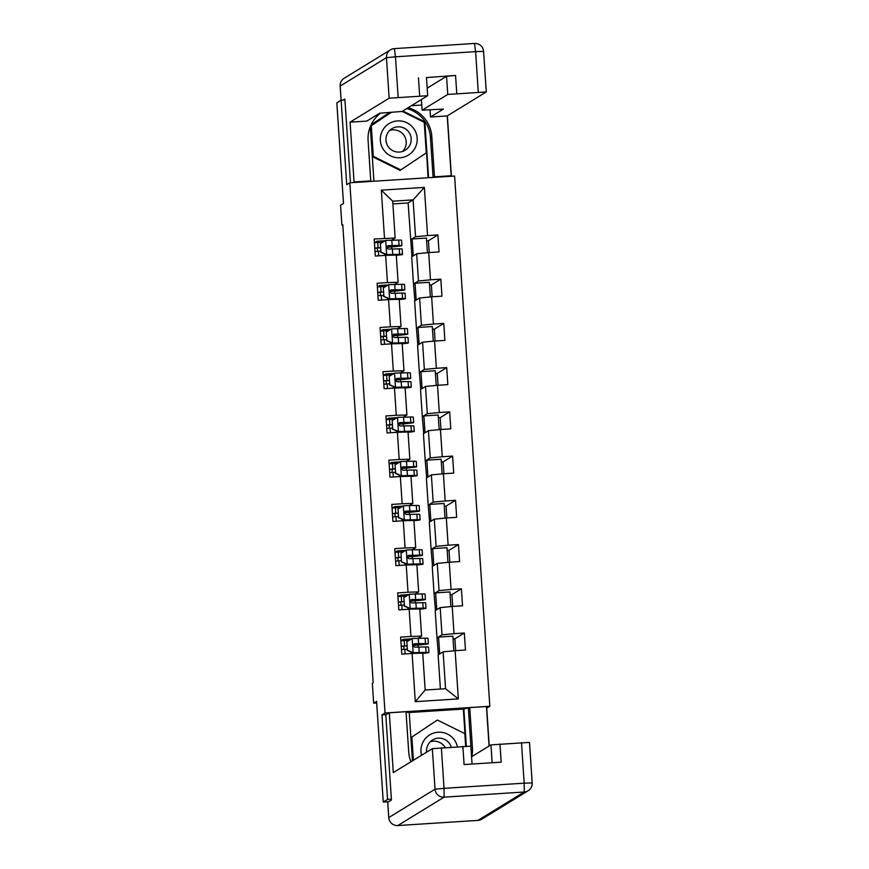 <?xml version="1.0" encoding="UTF-8"?>
<svg xmlns="http://www.w3.org/2000/svg" width="869" height="869" viewBox="0 0 869 869"><rect width="100%" height="100%" fill="white"/><g stroke="black" fill="none" stroke-linecap="round" stroke-linejoin="round"><path stroke-width="1.3" d="M451.402 176.255L447.383 115.816M489.823 706.269L454.606 176.049L349.827 182.783L385.043 713.004L489.823 706.269L486.553 708.181M489.236 745.939L486.727 708.17M344.95 99.946L341.126 100.185L336.824 102.824L343.505 203.487L340.583 205.28L341.897 225.125L342.799 225.071M388.704 801.685L383.262 802.033L376.581 701.381L373.659 703.173L376.69 702.978M386.314 714.622L381.947 714.905L387.563 799.404L391.387 799.154M387.563 799.404L383.262 802.033M411.96 256.648L408.115 202.944L413.101 199.881L392.712 201.195L395.156 238.052L374.181 239.018L375.31 256.04L385.651 255.367L387.455 282.588L377.124 283.251L378.254 300.272L388.584 299.599L390.398 326.82L380.057 327.483L381.187 344.504L391.528 343.831L393.331 371.052L383.001 371.715L384.131 388.736L394.461 388.063L396.275 415.284L385.934 415.947L387.063 432.968L397.405 432.295L399.208 459.516L388.877 460.179L390.007 477.2L400.337 476.527L402.151 503.748L391.81 504.422L392.94 521.433L403.281 520.759L405.084 547.981L394.754 548.654L395.884 565.665L406.214 564.991L408.028 592.213L397.687 592.886L398.817 609.897L409.158 609.223L410.961 636.445L400.631 637.118L401.76 654.129L412.091 653.466L415.295 701.663L458.332 698.893L445.569 688.704L443.114 651.848L438.128 654.9L440.398 689.041M384.522 238.356L381.317 190.159L424.365 187.389L427.559 235.586L437.9 234.923L428.439 240.724L429.221 252.564M458.332 698.893L455.139 650.696L465.469 650.023L464.339 633.012L454.009 633.675L452.195 606.464L462.536 605.791L461.406 588.78L451.065 589.443L449.262 562.232L459.592 561.559L458.463 544.548L448.132 545.211L446.318 518L456.659 517.327L455.53 500.316L445.189 500.978L443.386 473.768L453.716 473.094L452.586 456.084L442.256 456.746L440.442 429.536L450.783 428.862L449.653 411.852L439.312 412.514L437.509 385.304L447.839 384.63L446.709 367.62L436.379 368.282L434.565 341.061L444.906 340.398L443.777 323.387L433.435 324.05L431.632 296.829L441.963 296.166L440.833 279.155L430.503 279.818L428.689 252.597L439.03 251.934L437.9 234.923M453.053 638.932L454.878 638.824L455.671 650.653M450.12 594.7L451.945 594.592L452.727 606.421M447.187 550.468L449.001 550.359L449.794 562.189M444.244 506.236L446.069 506.127L446.851 517.957M441.311 462.004L443.125 461.884L443.918 473.724M438.367 417.772L440.192 417.652L440.974 429.492M435.434 373.54L437.248 373.42L438.041 385.26M432.49 329.308L434.315 329.188L435.097 341.028M429.558 285.075L431.372 284.956L432.165 296.796M426.614 240.843L428.439 240.724M373.659 703.173L372.334 683.327L373.192 682.795L342.766 224.593L341.897 225.125M385.651 255.367L396.286 255.062L398.1 282.284L394.7 284.369M411.689 256.811L416.675 253.748L418.489 280.969L413.503 284.033L411.689 256.811M398.1 282.284L387.455 282.588M428.689 252.597L416.675 253.748M430.503 279.818L418.489 280.969M388.584 299.599L399.229 299.294L401.033 326.516L397.633 328.601M414.632 301.043L419.618 297.98L421.422 325.202L416.436 328.265L414.632 301.043M401.033 326.516L390.398 326.82M431.632 296.829L419.618 297.98M433.435 324.05L421.422 325.202M391.528 343.831L402.162 343.527L403.976 370.748L400.576 372.834M417.565 345.275L422.551 342.212L424.365 369.434L419.369 372.497L417.565 345.275M403.976 370.748L393.331 371.052M434.565 341.061L422.551 342.212M436.379 368.282L424.365 369.434M394.461 388.063L405.106 387.759L406.909 414.98L403.509 417.066M420.498 389.508L425.495 386.444L427.298 413.666L422.312 416.729L420.498 389.508M406.909 414.98L396.275 415.284M437.509 385.304L425.495 386.444M439.312 412.514L427.298 413.666M397.405 432.295L408.039 431.991L409.853 459.212L406.453 461.298L413.372 461.243A21.747 0.717 -3.8 0 1 416.24 461.406L416.599 466.794A21.747 0.717 176.2 0 0 413.731 466.631L402.249 467.066M423.442 433.74L428.428 430.676L430.242 457.898L425.245 460.961L423.442 433.74M409.853 459.212L399.208 459.516M440.442 429.536L428.428 430.676M442.256 456.746L430.242 457.898M400.337 476.527L410.983 476.223L412.786 503.444L409.386 505.53L416.316 505.476A21.747 0.717 -3.8 0 1 419.184 505.639L419.542 511.026A21.747 0.717 176.2 0 0 416.675 510.863L405.193 511.298M426.375 477.972L431.372 474.908L433.175 502.13L428.189 505.193L426.375 477.972M412.786 503.444L402.151 503.748M443.386 473.768L431.372 474.908M445.189 500.978L433.175 502.13M403.281 520.759L413.916 520.455L415.73 547.676L412.33 549.762L419.249 549.708A21.747 0.717 -3.8 0 1 422.117 549.871L422.475 555.258A21.747 0.717 176.2 0 0 419.608 555.095L408.126 555.53M429.319 522.204L434.304 519.151L436.119 546.362L431.122 549.425L429.319 522.204M415.73 547.676L405.084 547.981M446.318 518L434.304 519.151M448.132 545.211L436.119 546.362M406.214 564.991L416.859 564.687L418.662 591.908L415.263 593.994L422.193 593.94A21.747 0.717 -3.8 0 1 425.06 594.103L425.419 599.491A21.747 0.717 176.2 0 0 422.54 599.328L411.07 599.762M432.251 566.436L437.248 563.384L439.051 590.594L434.065 593.657L432.251 566.436M418.662 591.908L408.028 592.213M449.262 562.232L437.248 563.384M451.065 589.443L439.051 590.594M409.158 609.223L419.792 608.919L421.595 636.141L418.195 638.226M435.195 610.668L440.181 607.616L441.984 634.826L436.998 637.889L435.195 610.668M421.595 636.141L410.961 636.445M452.195 606.464L440.181 607.616M454.009 633.675L441.984 634.826M412.091 653.466L422.725 653.151L425.18 690.019L415.295 701.663M455.139 650.696L443.114 651.848M381.947 714.905L385.043 713.004M369.825 181.502L370.77 180.915L354.063 181.99L350.088 122.16L366.794 121.095L379.699 113.176L402.021 111.46L427.667 95.709L389.138 98.208L386.444 57.669L340.17 86.053L346.731 184.684L349.827 182.783M425.18 690.019L445.569 688.704M395.156 238.052L391.756 240.137M408.115 202.944L392.897 203.922M410.559 239.801L415.545 236.737L413.101 199.881L424.365 187.389M438.4 654.737L436.998 637.889M435.467 610.505L434.065 593.657M432.523 566.273L431.122 549.425M429.59 522.041L428.189 505.193M426.657 477.809L425.245 460.961M423.714 433.577L422.312 416.729M420.781 389.345L419.369 372.497M417.837 345.112L416.436 328.265M414.904 300.88L413.503 284.033M392.712 201.195L381.317 190.159M427.559 235.586L415.545 236.737M411.787 638.802L403.314 639.345L400.946 640.801M403.987 649.393L403.77 646.123M403.401 640.605L403.314 639.345M418.195 647.025L418.054 645.026M453.846 650.816L452.879 636.162L438.573 637.086L437.281 637.868M464.339 633.012L454.878 638.824M439.692 653.944L438.573 637.086M436.759 609.712L435.641 592.854L434.348 593.636M450.913 606.584L449.936 591.93L435.641 592.854M461.406 588.78L451.945 594.592M408.843 594.57L400.381 595.113L398.013 596.568M401.043 605.161L400.826 601.891M400.468 596.373L400.381 595.113M415.252 602.793L415.121 600.794M433.816 565.48L432.697 548.621L431.404 549.404M447.969 562.352L447.003 547.698L432.697 548.621M458.463 544.548L449.001 550.359M405.91 550.338L397.448 550.881L395.069 552.336M398.111 560.929L397.893 557.659M397.524 552.141L397.448 550.881M412.319 558.561L412.178 556.562M430.883 521.248L429.764 504.389L428.471 505.171M445.037 518.12L444.059 503.466L429.764 504.389M455.53 500.316L446.069 506.127M402.966 506.106L394.504 506.649L392.136 508.104M395.167 516.697L394.95 513.427M394.591 507.909L394.504 506.649M409.375 514.329L409.245 512.33M427.939 477.016L426.82 460.157L425.528 460.939M442.093 473.887L441.126 459.234L426.82 460.157M452.586 456.084L443.125 461.884M400.033 461.873L391.571 462.417L389.193 463.872M392.234 472.464L392.017 469.195M391.647 463.677L391.571 462.417M406.442 470.096L406.301 468.098M425.006 432.784L423.887 415.914L422.595 416.707M439.16 429.655L438.182 415.002L423.887 415.914M449.653 411.852L440.192 417.652M397.09 417.641L388.628 418.185L386.26 419.64M389.301 428.232L389.084 424.963M388.715 419.445L388.628 418.185M403.498 425.864L403.368 423.866M422.062 388.552L420.944 371.682L419.651 372.475M436.216 385.423L435.25 370.77L420.944 371.682M446.709 367.62L437.248 373.42M394.157 373.409L385.695 373.952L383.316 375.408M386.357 384L386.14 380.731M385.771 375.212L385.695 373.952M400.566 381.632L400.424 379.634M419.13 344.32L418.011 327.45L416.718 328.243M433.283 341.191L432.306 326.538L418.011 327.45M443.777 323.387L434.315 329.188M391.213 329.177L382.751 329.72L380.383 331.176M383.425 339.768L383.207 336.499M382.838 330.98L382.751 329.72M397.622 337.4L397.491 335.401M416.186 300.087L415.067 283.218L413.785 284.011M430.34 296.959L429.373 282.306L415.067 283.218M440.833 279.155L431.372 284.956M388.28 284.945L379.818 285.488L377.439 286.944M380.481 295.536L380.264 292.266M379.894 286.748L379.818 285.488M394.689 293.168L394.559 291.169M413.253 255.855L412.134 238.986L410.841 239.779M427.407 252.727L426.429 238.073L412.134 238.986M385.336 240.713L376.874 241.256L374.506 242.712M377.548 251.304L377.331 248.034M376.961 242.516L376.874 241.256M391.745 248.936L391.615 246.937M413.199 645.417A21.747 0.717 176.2 0 0 428.352 643.723L427.993 638.335A21.747 0.717 -3.8 0 0 425.126 638.172L412.308 638.498L406.833 641.691L407.398 650.197L413.253 652.673L426.071 652.347A21.747 0.717 -3.8 0 1 428.938 652.51A21.747 0.717 -3.8 0 1 422.747 653.434M413.253 652.673L422.866 652.619A18.053 0.597 -3.8 0 1 425.245 652.76A18.053 0.597 -3.8 0 1 422.736 653.227M409.473 640.16L400.87 640.811M406.833 641.691L407.398 650.197M413.025 652.815L407.181 650.338M428.352 643.723A21.747 0.717 176.2 0 0 425.484 643.56L414.774 643.755C412.688 645.015 412.764 646.145 415.002 647.166L425.712 646.96A21.747 0.717 -3.8 0 1 428.58 647.123L428.938 652.51M406.877 645.884L401.239 646.362M407.094 649.165L401.456 649.599M401.228 646.199L406.877 645.765M414.002 643.994L422.28 643.831A18.053 0.597 -3.8 0 1 424.659 643.972A18.053 0.597 -3.8 0 1 413.209 645.287M457.398 746.753A18.477 18.434 58.5 0 0 422.823 742.452A18.477 18.434 58.5 0 0 421.53 755.28M451.261 747.155A12.655 12.622 58.5 0 0 426.614 752.163M412.732 760.679L411.189 737.466L437.335 720.032L464.828 733.632L465.665 746.243M413.416 760.256L411.873 737.042L437.335 720.032M411.189 737.466L411.873 737.042M430.253 741.8A12.655 12.622 -121.5 0 1 445.167 747.546M382.219 131.143A18.477 18.434 58.5 0 0 390.626 155.888A18.477 18.434 58.5 0 0 415.317 147.524A18.477 18.434 58.5 0 0 406.909 122.779A18.477 18.434 58.5 0 0 382.219 131.143M387.237 133.848A12.655 12.622 58.5 0 0 405.182 150.239A12.655 12.622 58.5 0 0 407.061 130.122A12.655 12.622 58.5 0 0 387.237 133.848M389.649 130.48A12.655 12.622 -121.5 0 1 402.521 151.478M402.13 111.384L424.224 122.323L426.266 152.933L400.109 170.367L372.616 156.768L370.585 126.157L391.115 112.438M400.805 169.944L373.312 156.344L371.28 125.733L391.169 112.438M372.616 156.768L373.312 156.344M370.585 126.157L371.28 125.733M465.806 746.232L463.34 709.05L469.738 707.605L486.444 706.53L489.073 746.036M469.738 707.605L472.421 747.872A31.99 31.903 58.5 0 1 471.791 756.638M387.748 802.272L388.747 817.599L387.726 802.293L391.441 800.001L385.793 714.937L389.323 712.776L406.029 711.7L408.702 751.967A31.99 31.903 58.5 0 0 410.939 761.776M389.323 712.776L393.299 772.606L432.338 748.654L470.857 746.178M463.34 709.05L409.223 712.526M412.427 760.864L409.201 712.243L406.073 712.45M492.147 762.743L490.952 744.885L529.482 742.387L532.176 782.926L524.181 783.175L521.487 742.637M462.873 746.406L464.079 764.546L501.174 762.167L499.968 744.016M490.952 744.885L471.574 756.769M468.38 708.441L471.052 748.698L472.421 747.872M471.117 749.849A31.99 31.903 58.5 0 0 471.052 748.698M466.338 746.21L463.85 708.735M370.77 180.915L368.098 140.659A31.99 31.903 58.5 0 1 380.633 113.111M406.746 108.549A31.99 31.903 58.5 0 1 430.448 137.389L431.817 136.552A31.99 31.903 58.5 0 0 408.115 107.723M431.817 136.552L434.489 176.82L451.196 175.744L447.22 115.914L430.513 116.989L443.418 109.081L422.106 110.178L447.752 94.439L446.547 76.287L455.562 75.429L426.44 77.591M430.046 109.939L430.513 116.989M411.417 105.692L421.769 105.03M353.118 182.577L354.063 181.99M450.251 176.32L451.196 175.744M433.533 177.395L434.489 176.82M447.22 115.914L486.282 91.94L447.752 94.439M350.088 122.16L389.138 98.208M343.331 100.044L344.884 99.088L350.446 182.751M427.168 88.182L446.547 76.287M430.448 137.389L433.11 177.428M428.58 177.721L424.876 121.888L402.814 110.971M370.303 126.678L373.931 181.23M389.453 112.546L371.128 124.788M428.048 177.754L424.876 121.888M424.354 122.203L402.293 111.286M415.654 599.382L415.295 593.994L409.375 594.266L403.9 597.459L404.465 605.965L410.309 608.441L423.127 608.115A21.747 0.717 -3.8 0 1 425.995 608.278A21.747 0.717 -3.8 0 1 419.814 609.202M410.309 608.441L419.933 608.387A18.053 0.597 -3.8 0 1 422.312 608.528A18.053 0.597 -3.8 0 1 419.792 608.995M406.529 595.928L397.937 596.579M403.9 597.459L404.465 605.965M410.092 608.582L404.237 606.106M410.266 601.055A18.053 0.597 -3.8 0 0 421.726 599.74A18.053 0.597 -3.8 0 0 419.347 599.599L411.83 599.523C409.755 600.783 409.831 601.913 412.058 602.934L422.768 602.728A21.747 0.717 -3.8 0 1 425.636 602.89L425.995 608.278M403.944 601.652L398.306 602.13M404.161 604.933L398.513 605.367M398.295 601.967L403.933 601.533M410.266 601.185A21.747 0.717 176.2 0 0 425.419 599.491M412.721 555.15L412.362 549.762L406.431 550.034L400.957 553.227L401.521 561.732L407.376 564.209L420.194 563.883A21.747 0.717 -3.8 0 1 423.062 564.046A21.747 0.717 -3.8 0 1 416.87 564.969M407.376 564.209L416.99 564.155A18.053 0.597 -3.8 0 1 419.369 564.296A18.053 0.597 -3.8 0 1 416.859 564.763M403.596 551.696L394.993 552.347M400.957 553.227L401.521 561.732M407.148 564.35L401.304 561.874M407.333 556.823A18.053 0.597 -3.8 0 0 418.793 555.508A18.053 0.597 -3.8 0 0 416.403 555.367L408.897 555.291C406.811 556.551 406.888 557.681 409.125 558.702L419.836 558.495A21.747 0.717 -3.8 0 1 422.703 558.658L423.062 564.046M401 557.42L395.362 557.898M401.228 560.701L395.58 561.135M395.352 557.735L401 557.301M407.322 556.953A21.747 0.717 176.2 0 0 422.475 555.258M409.777 510.918L409.418 505.53L403.498 505.801L398.024 508.995L398.589 517.5L404.443 519.977L417.25 519.651A21.747 0.717 -3.8 0 1 420.118 519.814A21.747 0.717 -3.8 0 1 413.937 520.737M404.443 519.977L414.057 519.923A18.053 0.597 -3.8 0 1 416.436 520.064A18.053 0.597 -3.8 0 1 413.926 520.531M400.652 507.463L392.06 508.115M398.024 508.995L398.589 517.5M404.215 520.118L398.36 517.642M404.4 512.591A18.053 0.597 -3.8 0 0 415.849 511.276A18.053 0.597 -3.8 0 0 413.47 511.135L405.953 511.059C403.879 512.319 403.955 513.449 406.181 514.47L416.892 514.263A21.747 0.717 -3.8 0 1 419.76 514.426L420.118 519.814M398.067 513.188L392.43 513.666M398.284 516.468L392.636 516.903M392.419 513.503L398.056 513.068M404.389 512.721A21.747 0.717 176.2 0 0 419.542 511.026M406.844 466.686L406.486 461.298L400.555 461.569L395.08 464.763L395.645 473.268L401.5 475.745L414.317 475.419A21.747 0.717 -3.8 0 1 417.185 475.582A21.747 0.717 -3.8 0 1 410.994 476.505M401.5 475.745L411.113 475.691A18.053 0.597 -3.8 0 1 413.492 475.832A18.053 0.597 -3.8 0 1 410.983 476.299M397.72 463.231L389.116 463.883M395.08 464.763L395.645 473.268M401.272 475.886L395.428 473.409M401.456 468.358A18.053 0.597 -3.8 0 0 412.916 467.044A18.053 0.597 -3.8 0 0 410.526 466.903L403.02 466.827C400.946 468.087 401.011 469.217 403.249 470.238L413.959 470.031A21.747 0.717 -3.8 0 1 416.827 470.194L417.185 475.582M395.134 468.956L389.486 469.434M395.352 472.236L389.703 472.671M389.475 469.271L395.123 468.836M401.445 468.489A21.747 0.717 176.2 0 0 416.599 466.794M398.513 424.257A21.747 0.717 176.2 0 0 413.666 422.562L413.307 417.174A21.747 0.717 -3.8 0 0 410.44 417.011L397.622 417.337L392.147 420.531L392.712 429.036L398.567 431.513L411.374 431.187A21.747 0.717 -3.8 0 1 414.241 431.35A21.747 0.717 -3.8 0 1 408.061 432.273M398.567 431.513L408.18 431.458A18.053 0.597 -3.8 0 1 410.559 431.6A18.053 0.597 -3.8 0 1 408.05 432.067M394.776 418.999L386.184 419.651M392.147 420.531L392.712 429.036M398.339 431.654L392.484 429.177M413.666 422.562A21.747 0.717 176.2 0 0 410.798 422.399L400.077 422.595C398.002 423.855 398.078 424.984 400.305 426.006L411.015 425.799A21.747 0.717 -3.8 0 1 413.883 425.962L414.241 431.35M392.191 424.724L386.553 425.202M392.408 428.004L386.77 428.439M386.542 425.039L392.18 424.604M399.316 422.834L407.594 422.671A18.053 0.597 -3.8 0 1 409.972 422.812A18.053 0.597 -3.8 0 1 398.523 424.126M395.569 380.025A21.747 0.717 176.2 0 0 410.722 378.33L410.364 372.942A21.747 0.717 -3.8 0 0 407.496 372.779L394.678 373.105L389.203 376.299L389.768 384.804L395.623 387.281L408.441 386.955A21.747 0.717 -3.8 0 1 411.309 387.118A21.747 0.717 -3.8 0 1 405.117 388.041M395.623 387.281L405.236 387.226A18.053 0.597 -3.8 0 1 407.615 387.368A18.053 0.597 -3.8 0 1 405.106 387.835M391.843 374.767L383.24 375.419M389.203 376.299L389.768 384.804M395.406 387.411L389.551 384.945M410.722 378.33A21.747 0.717 176.2 0 0 407.854 378.167L397.144 378.363C395.069 379.623 395.145 380.752 397.372 381.773L408.082 381.567A21.747 0.717 -3.8 0 1 410.95 381.73L411.309 387.118M389.258 380.492L383.609 380.97M389.475 383.772L383.826 384.207M383.598 380.807L389.247 380.372M396.373 378.602L404.661 378.439A18.053 0.597 -3.8 0 1 407.04 378.58A18.053 0.597 -3.8 0 1 395.58 379.894M392.636 335.792A21.747 0.717 176.2 0 0 407.789 334.098L407.431 328.71A21.747 0.717 -3.8 0 0 404.563 328.547L391.745 328.873L386.271 332.067L386.835 340.572L392.69 343.049L405.497 342.723A21.747 0.717 -3.8 0 1 408.365 342.886A21.747 0.717 -3.8 0 1 402.184 343.809M392.69 343.049L402.304 342.994A18.053 0.597 -3.8 0 1 404.682 343.136A18.053 0.597 -3.8 0 1 402.173 343.603M388.899 330.535L380.307 331.187M386.271 332.067L386.835 340.572M392.462 343.179L386.607 340.713M407.789 334.098A21.747 0.717 176.2 0 0 404.921 333.935L394.211 334.13C392.125 335.391 392.201 336.52 394.428 337.541L405.139 337.335A21.747 0.717 -3.8 0 1 408.017 337.498L408.365 342.886M386.314 336.26L380.676 336.737M386.531 339.54L380.894 339.975M380.665 336.575L386.303 336.14M393.44 334.369L401.717 334.207A18.053 0.597 -3.8 0 1 404.096 334.348A18.053 0.597 -3.8 0 1 392.647 335.662M389.703 291.56A21.747 0.717 176.2 0 0 404.845 289.866L404.487 284.478A21.747 0.717 -3.8 0 0 401.619 284.315L388.812 284.641L383.338 287.835L383.902 296.34L389.746 298.817L402.564 298.491A21.747 0.717 -3.8 0 1 405.432 298.654A21.747 0.717 -3.8 0 1 399.24 299.577M389.746 298.817L399.36 298.762A18.053 0.597 -3.8 0 1 401.739 298.903A18.053 0.597 -3.8 0 1 399.229 299.37M385.966 286.303L377.363 286.955M383.338 287.835L383.902 296.34M389.529 298.947L383.674 296.481M404.845 289.866A21.747 0.717 176.2 0 0 401.978 289.703L391.267 289.898C389.193 291.158 389.269 292.288 391.495 293.298L402.206 293.103A21.747 0.717 -3.8 0 1 405.073 293.266L405.432 298.654M383.381 292.027L377.733 292.505M383.598 295.308L377.95 295.742M377.722 292.342L383.37 291.908M390.496 290.137L398.784 289.974A18.053 0.597 -3.8 0 1 401.163 290.116A18.053 0.597 -3.8 0 1 389.703 291.43M386.759 247.328A21.747 0.717 176.2 0 0 401.912 245.634L401.554 240.246A21.747 0.717 -3.8 0 0 398.686 240.083L385.869 240.409L380.394 243.602L380.959 252.108L386.814 254.584L399.631 254.259A21.747 0.717 -3.8 0 1 402.499 254.421A21.747 0.717 -3.8 0 1 396.307 255.345M386.814 254.584L396.427 254.53A18.053 0.597 -3.8 0 1 398.806 254.671A18.053 0.597 -3.8 0 1 396.297 255.138M383.023 242.071L374.43 242.723M380.394 243.602L380.959 252.108M386.586 254.715L380.731 252.249M401.912 245.634A21.747 0.717 176.2 0 0 399.045 245.471L388.334 245.666C386.249 246.926 386.325 248.056 388.552 249.066L399.273 248.871A21.747 0.717 -3.8 0 1 402.141 249.034L402.499 254.421M380.437 247.795L374.8 248.273M380.655 251.076L375.017 251.51M374.789 248.11L380.426 247.676M387.563 245.905L395.84 245.742A18.053 0.597 -3.8 0 1 398.219 245.884A18.053 0.597 -3.8 0 1 386.77 247.198M412.178 638.574L413.101 652.608M425.712 646.96L426.071 652.347M410.961 653.531L410.852 651.891M405.095 653.912L404.791 649.339M404.563 645.928L404.204 640.54M425.126 638.172L425.484 643.56M418.825 647.014L419.184 652.402M418.239 638.226L418.597 643.614M388.747 817.599L388.769 817.62A8.527 8.527 0 0 0 397.806 825.55L397.817 825.539A8.527 8.505 -121.5 0 1 388.758 817.588L435.032 789.193A8.527 8.505 -121.5 0 0 444.092 797.155L397.817 825.539L477.961 820.39L524.235 792.007L444.092 797.155L444.048 788.335L524.181 783.175L524.235 792.007A8.527 8.505 -121.5 0 0 528.124 790.768A8.527 8.527 0 0 0 532.176 782.926L532.165 782.947A8.527 8.505 -121.5 0 1 528.124 790.768L481.861 819.152A8.527 8.505 -121.5 0 1 477.961 820.39L477.961 820.39A8.527 8.527 0 0 0 481.861 819.152M441.354 747.785L444.048 788.335L435.032 789.193L432.338 748.654M478.287 92.19L475.593 51.64L483.588 51.401A8.527 8.527 0 0 0 474.528 43.45L394.396 48.61A8.527 8.527 0 0 0 390.474 49.848A8.527 8.505 -121.5 0 0 386.444 57.669L395.46 56.8L394.396 48.61L474.528 43.45L475.593 51.64L395.46 56.8L398.154 97.35M419.673 95.959L418.467 77.819M455.562 75.429L456.768 93.58M422.106 110.178L421.4 99.566L422.128 110.167M486.282 91.94L483.577 51.412M394.396 48.61L394.374 48.61A8.527 8.505 -121.5 0 0 390.474 49.848L344.211 78.232A8.527 8.527 0 0 0 340.159 86.074L340.17 86.053A8.527 8.505 -121.5 0 1 344.211 78.232M409.234 594.342L410.168 608.376M422.768 602.728L423.127 608.115M408.017 609.299L407.909 607.659M402.151 609.68L401.847 605.106M401.63 601.696L401.272 596.308M422.193 593.94L422.54 599.328M415.882 602.782L416.24 608.17M406.301 550.11L407.235 564.144M419.836 558.495L420.194 563.883M405.084 565.067L404.976 563.427M399.219 565.447L398.914 560.874M398.686 557.464L398.328 552.076M419.249 549.708L419.608 555.095M412.949 558.55L413.307 563.938M403.357 505.877L404.291 519.912M416.892 514.263L417.25 519.651M402.141 520.835L402.032 519.195M396.286 521.215L395.982 516.642M395.753 513.231L395.395 507.844M416.316 505.476L416.675 510.863M410.005 514.318L410.364 519.705M400.424 461.645L401.359 475.68M413.959 470.031L414.317 475.419M399.208 476.603L399.099 474.963M393.342 476.983L393.038 472.399M392.81 468.999L392.451 463.611M413.372 461.243L413.731 466.631M407.072 470.086L407.431 475.473M397.481 417.413L398.415 431.448M411.015 425.799L411.374 431.187M396.264 432.371L396.155 430.731M390.409 432.751L390.105 428.167M389.877 424.767L389.518 419.379M410.44 417.011L410.798 422.399M404.128 425.853L404.487 431.241M403.553 417.066L403.911 422.453M394.548 373.181L395.482 387.216M408.082 381.567L408.441 386.955M393.331 388.139L393.222 386.499M387.465 388.519L387.161 383.935M386.933 380.535L386.575 375.147M407.496 372.779L407.854 378.167M401.196 381.621L401.554 387.009M400.609 372.834L400.967 378.221M391.604 328.949L392.538 342.983M405.139 337.335L405.497 342.723M390.387 343.907L390.279 342.267M384.532 344.287L384.228 339.703M384 336.303L383.642 330.915M404.563 328.547L404.921 333.935M398.252 337.389L398.61 342.777M397.676 328.601L398.035 333.989M388.671 284.717L389.605 298.751M402.206 293.103L402.564 298.491M387.455 299.675L387.346 298.034M381.589 300.055L381.285 295.471M381.056 292.071L380.709 286.683M401.619 284.315L401.978 289.703M395.319 293.157L395.677 298.545M394.732 284.369L395.091 289.757M385.727 240.485L386.662 254.519M399.273 248.871L399.631 254.259M384.522 255.443L384.413 253.802M378.656 255.823L378.352 251.239M378.124 247.839L377.765 242.451M398.686 240.083L399.045 245.471M392.375 248.925L392.734 254.313M391.8 240.137L392.158 245.525M397.806 825.55L477.939 820.39M470.868 746.156L472.052 764.036M341.093 100.207L340.159 86.074M427.667 95.709L426.462 77.569"/></g></svg>
